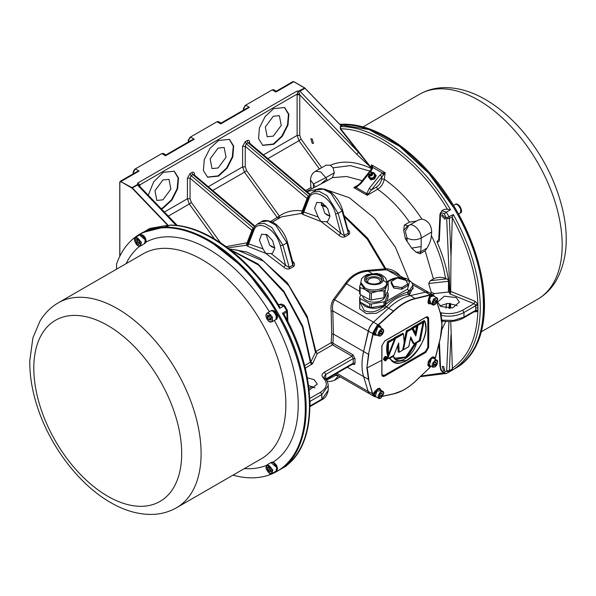 <?xml version="1.0" encoding="UTF-8"?>
<svg xmlns="http://www.w3.org/2000/svg" width="596" height="596" viewBox="0 0 596 596"><rect width="100%" height="100%" fill="white"/><g stroke="black" fill="none" stroke-linecap="round" stroke-linejoin="round"><path stroke-width="0.89" d="M336.762 373.312L368.194 391.46L363.605 376.605L368.194 391.46A11.235 6.489 120 0 0 370.183 394.15A11.235 6.489 120 0 0 370.19 394.15L335.429 374.087M376.575 397.115L374.415 396.593L370.183 394.15A11.235 6.489 120 0 1 368.194 391.46L373.007 393.993L372.56 394.276L368.484 379.421L363.605 376.605C361.467 369.483 361.467 361.116 363.605 351.513A53.059 30.634 120 0 0 363.605 376.605L347.334 367.21M428.725 292.435L425.544 292.129L410.383 295.586C403.142 297.292 395.9 301.479 388.652 308.132L373.498 322.175L371.427 324.492L369.162 328.411L363.605 351.513L333.402 334.073L332.955 342.722L333.35 343.46L352.959 354.776L354.985 358.643L354.985 363.128C354.948 364.514 354.27 364.879 352.959 364.238L352.72 364.104M308.586 385.575L315.068 387.929M354.985 363.128L353.227 363.18L353.078 363.925L352.705 363.776M352.959 354.776L352.08 356.192L353.227 358.591L354.985 358.643M332.955 342.722L331.197 342.678L331.689 333.961L333.402 334.073L332.799 310.933C332.084 306.627 332.71 302.902 334.676 299.766L373.498 322.175A11.235 6.489 120 0 0 368.194 331.369L363.605 351.513L368.484 354.329L372.805 334.17L372.56 333.298L376.076 334.475M309.16 390.201L317.303 384.1L314.107 379.645L307.327 377.819M309.957 406.502L310.009 405.965L321.833 399.141L321.833 394.552L310.039 401.361L310.039 405.95M408.58 294.297L407.642 291.988L408.93 291.72L409.862 294.037L408.267 294.364C400.028 295.482 392.779 299.661 386.536 306.91L388.652 308.132L373.498 322.175L377.953 324.753L377.588 325.252L377.953 324.753L378.453 325.036L393.755 311.201L388.652 308.132A53.059 30.634 120 0 1 410.383 295.586L408.267 294.364L407.336 292.107C399.335 294.864 391.833 299.192 384.837 305.092L383.325 306.5L385.031 308.37L376.232 313.347L366.279 313.608L359.738 308.795L359.671 301.233M400.288 277.55L387.407 270.115L385.724 269.854L385.783 268.602L387.467 268.848L387.407 270.115L394.552 272.7L403.611 277.93M333.35 343.46L332.471 344.875L331.197 342.678L315.902 351.506L310.851 361.854L304.63 365.668M385.724 269.854L384.912 268.863L367.762 270.353C358.546 271.106 351.126 275.382 345.524 283.189L333.685 299.073C331.398 302.492 330.556 306.508 331.167 311.127L331.689 333.961M342.164 210.083L342.089 211.044L330.914 193.283L323.248 189.141L316.647 189.841C319.277 187.07 328.992 189.468 332.993 194.192C337.664 198.699 340.882 204.093 342.655 210.366L348.28 231.464L348.019 233.282L344.041 235.576L340.718 233.297L338.975 235.271C340.614 236.94 342.551 237.484 344.801 236.91L348.772 234.615C350.143 233.103 349.971 231.539 348.243 229.922L347.736 229.438M272.312 222.144L281.476 216.855L301.449 213.398L302.917 214.456L303.826 211.997L301.449 213.398L302.299 210.932L302.761 212.258L308.572 197.142L308.996 198.58L303.826 211.997L318.167 217.011L320.946 221.511L326.377 221.749L327.733 221.287L329.998 216.281L327.733 208.667L322.272 202.901L316.811 202.364L314.599 208.391L318.167 217.011M293.597 266.472L292.837 265.138L288.866 267.433L285.536 265.153L283.8 267.127C285.432 268.796 287.376 269.34 289.619 268.766L293.597 266.472C294.968 264.959 294.789 263.395 293.068 261.778L292.561 261.294M227.851 247.876L246.275 245.254L247.742 246.312L248.651 243.853L246.275 245.254L247.124 242.788L247.578 244.114L253.397 228.998L253.821 230.436L248.651 243.853L262.992 248.867L265.771 253.367L271.202 253.605L272.558 253.144L274.823 248.137L272.558 240.523L267.097 234.757L261.629 234.221L259.416 240.248L262.992 248.867M331.167 311.127L332.799 310.933L373.007 333.753L372.783 334.08M449.481 303.401L448.937 308.341M445.719 321.46L441.733 329.834M439.826 305.867L447.782 303.394L456.238 305.226L457.207 305.867M333.685 299.073L334.676 299.766L346.462 283.77C351.863 276.06 359.112 271.873 368.194 271.225L371.897 273.363M360.468 302.306L360.379 303.111L364.223 310.516C370.876 313.258 377.246 311.917 383.325 306.5L384.547 305.323L386.245 307.193L386.536 306.91L384.837 305.092M407.336 292.107L408.893 291.265L408.93 291.72L413.11 288.673L412.752 285.38L408.893 291.265L407.575 289.105L386.58 301.233M387.467 268.848C392.891 269.675 397.219 272.141 400.46 276.246M309.95 401.413L309.913 400.408M310.009 406.599L321.445 399.998L328.232 390.216L328.232 385.634C328.038 382.558 326.817 380.054 324.559 378.117L323.919 377L325.751 374.452L325.751 379.041L353.227 363.18L353.227 358.591L325.751 374.452L324.425 372.157L352.08 356.192L332.471 344.875L317.228 353.674L312.654 363.567L310.851 361.854L302.738 326.139L283.867 291.22L257.912 263.894L229.87 249.419M233.774 249.635L246.923 252.056L260.757 258.679L287.272 282.735L307.186 316.267L315.902 351.506L317.228 353.674L315.418 351.975L307.312 318.182L288.777 285.648L263.737 261.242L237.402 250.126M343.974 215.335L367.687 238.214L385.783 268.602L384.912 268.863L367.322 239.22L344.324 216.639M321.237 202.387L324.79 213.189L327.077 215.029L329.998 216.102M266.062 234.243L269.608 245.045L271.903 246.886L274.816 247.958M292.837 265.138L293.098 263.32L287.473 242.222C285.7 235.949 282.482 230.555 277.81 226.048C273.817 221.325 264.103 218.926 261.465 221.697L268.066 220.997L275.739 225.139L286.907 242.9L292.837 265.138M282.541 468.128L282.459 468.18C300.108 456.558 309.108 435.922 309.466 406.278C309.108 376.225 300.108 345.203 282.459 313.198L283.756 313.898C318.644 374.914 318.845 447.119 282.497 468.158M445.495 373.707L444.318 372.582C442.165 371.606 440.898 369.781 440.511 367.099L439.96 366.421C441.047 369.066 439.245 370.459 445.495 373.707L446.322 373.573A137.028 79.112 -120 0 0 447.723 372.798L456.603 367.635C492.356 347.326 492.356 274.249 456.603 212.653L453.824 207.84L428.74 173.242L399.469 146.251L368.931 129.548L340.167 124.802A137.028 79.112 60 0 1 464.247 227.448A137.028 79.112 60 0 1 455.232 368.462A137.028 79.112 60 0 1 455.21 368.477M443.595 370.861L444.921 370.995L443.595 366.533L442.269 366.398L443.595 370.861M440.794 306.5L452.699 307.871L459.442 302.045L456.238 297.583L444.333 296.212L437.591 302.045L440.794 306.5M474.945 311.373L475.049 311.931L474.423 311.678M475.586 310.881L475.764 310.27L463.971 317.079L463.576 317.936L475.586 310.881L477.858 311.328L477.858 304.146L475.049 301.256L450.688 291.399L451.008 256.511L452.386 216.706L449.324 218.471A6.243 3.606 -120 0 0 449.101 216.989A137.028 79.112 -120 0 0 446.322 212.176L450.524 209.747L447.402 209.211C419.569 162.41 375.182 128.967 340.681 128.803L340.472 126.62L342.007 125.734L340.532 125.354L342.007 125.734L340.674 125.331L304.817 87.977L293.955 81.704L292.867 81.63L293.798 81.719L276.618 91.642M361.146 302.679L364.551 306.046C370.794 309.011 377.045 309.011 383.295 306.046L383.198 305.532M306.94 191.562L319.024 188.91M324.254 189.051L349.323 197.73L374.37 218.181L395.379 247.154L408.998 280.008M447.402 209.211L444.206 209.397L441.792 210.79L446.322 212.176L444.318 213.912L446.68 218.553L449.958 292.681L450.755 292.956M449.958 292.681L448.416 292.01L434.64 293.552L431.362 292.502L430.103 293.225M309.957 400.609L309.622 401.279M313.414 187.598L313.414 183.993L310.486 179.917L310.896 187.554L311.984 188.701M287.302 464.716L286.698 465.729L282.459 468.18M282.459 313.198L286.661 310.769L286.803 310.114M287.242 320.425L286.661 310.769A137.028 79.112 -120 0 0 283.882 305.964L279.68 308.385C251.318 259.677 205.113 224.774 169.629 225.258L170.359 225.094C206.082 224.781 251.46 259.081 279.725 306.918L279.68 308.385M286.885 464.53L286.661 465.752A137.028 79.112 -120 0 1 285.283 466.579L277.781 470.915A137.028 79.112 -120 0 0 277.781 312.691A137.028 79.112 -120 0 0 140.76 233.58L155.236 228.186L171.737 227.434L189.647 231.352L208.287 239.808L244.986 268.863L276.38 310.293L279.159 315.105C314.904 376.694 314.904 449.771 279.159 470.088L277.729 470.944M312.185 138.928L310.859 138.793L312.185 143.256L313.511 143.39L312.185 138.928M445.473 218.047L442.269 214.664L441.718 215.879L444.921 219.261L445.473 218.047M446.285 373.595L447.723 372.798A137.028 79.112 -120 0 0 449.101 371.971L453.303 369.542C470.952 357.92 479.951 337.291 480.309 307.648C479.951 277.594 470.952 246.565 453.303 214.56L446.598 217.86M448.967 321.564L446.68 370.667L449.324 370.742L452.386 368.976L450.755 321.497M450.576 308.236L450.643 303.498M451.008 334.647L449.324 370.742A6.243 3.606 -120 0 1 449.101 371.971L446.598 371.263L444.318 372.582M475.049 311.931L477.858 311.328C476.815 338.2 468.285 357.19 452.26 368.291M430.334 280.701L446.724 278.861L445.54 278.384C441.226 276.872 437.188 277.051 433.426 278.913L430.334 280.701L428.658 283.517L431.362 292.502M403.686 230.496L407.761 225.728L404.364 225.042L403.686 230.496L405.414 238.825L411.627 248.085L416.179 252.257L420.046 253.784L425.134 250.849L426.952 248.16C429.604 244.055 431.072 239.868 431.355 235.599L431.69 231.986C431.34 224.841 428.062 220.527 421.856 219.045L417.982 220.215M370.958 170.374L371.621 170.195L372.917 167.498L371.561 164.861L371.725 168.161L370.824 169.964L360.133 183.27L356.632 186.406L353.786 187.569L367.188 195.309L371.301 190.049L376.471 187.062L377.655 189.267C381.164 186.95 383.377 183.613 384.293 179.24L385.202 172.736L371.561 164.861L370.988 167.528L356.743 154.304L299.758 94.824L298.507 91.121L296.763 91.225C297.858 91.456 297.993 92.395 297.18 94.041L297.113 94.824L299.758 94.824L299.758 135.426L301.077 139.106L298.991 140.686L319.419 168.996M306.784 191.428L327.346 180.573L325.811 177.645L334.289 172.751L333.082 167.789L350.373 165.621L369.96 171.045M448.416 292.01L448.512 280.373C446.605 267.678 442.753 254.797 436.95 241.723C438.358 242.252 439.148 241.752 439.334 240.218L440.511 214.992C440.898 212.757 442.165 212.4 444.318 213.912M448.736 281.901L449.675 292.517M440.317 312.744L441.651 312.87C449.548 314.33 456.543 313.436 462.645 310.196L473.976 303.655L449.615 293.798L450.688 291.399M478.022 310.091L475.764 310.27L475.586 304.981L473.976 303.655L475.049 301.256M283.823 314.025L287.436 311.492L287.25 310.203L284.657 305.718C282.586 304.124 280.82 303.744 279.353 304.571L284.523 306.165M309.778 194.84L248.033 142.735L249.158 142.802L310.181 194.296M249.657 143.219L249.657 142.258L249.15 142.794M212.735 190.482L244.479 172.162L277.304 217.652L279.055 218.427L279.39 216.072C285.745 211.498 293.388 209.785 302.299 210.932L307.082 198.52L307.536 199.854M307.923 196.71L308.534 196.293L246.267 143.755L245.247 146.34L245.247 166.895L246.565 170.583L244.479 172.162L242.594 166.895L242.594 146.34L245.247 146.34L307.082 198.52L307.923 196.71L308.884 197.075M254.604 226.696L192.858 174.591L193.983 174.658L255.006 226.152M193.976 174.65L194.482 174.114L194.482 175.075M226.16 246.632L247.124 242.788L251.907 230.376L252.361 231.71M252.749 228.566L253.352 228.149L191.093 175.611L190.064 178.197L251.907 230.376L252.749 228.566L253.71 228.931M190.064 198.751L190.064 178.197L187.42 178.197L187.42 198.751L190.064 198.751L191.383 202.439L220.371 242.609M140.805 233.55L142.526 232.559L168.087 226.145L167.93 225.065L168.087 226.145L169.629 225.258L168.057 225.862M279.166 306.344L279.725 306.918M243.481 110.141L243.481 108.994L245.686 105.172L272.171 89.877L273.728 89.72L276.291 91.203M133.124 173.853L133.124 172.706L135.329 168.884L161.814 153.589L163.379 153.433L165.934 154.915M134.122 173.28L133.124 172.706L133.124 171.939L134.666 169.264L135.329 168.884L139.084 171.045L136.901 171.678L120.228 181.303L119.841 182.16L119.841 256.213L119.841 182.361L120.988 181.698L132.111 188.187L167.685 225.318L149.685 228.462L134.696 237.566M315.053 186.652L313.414 183.993L325.811 177.645L320.723 171.909L315.485 171.268L326.079 165.152L330.303 165.248C342.022 160.242 355.611 161.278 371.07 168.355L371.502 168.072L370.988 167.528M371.591 168.169L340.681 128.803L340.361 129.064L340.294 126.523L342.007 125.734L341.299 125.734M452.386 368.976L453.303 369.542M453.303 214.56L452.386 216.706M446.724 278.861L448.512 280.373M416.179 252.257L420.664 251.788L420.046 253.784M426.952 248.16L420.664 251.788L421.178 246.58L411.627 248.085M416.433 221.109L409.459 222.099L404.364 225.042M409.459 222.099L409.445 222.077C399.983 208.473 389.382 197.537 377.655 189.267L367.188 195.309L366.696 193.611L369.311 188.343L371.301 190.049L385.202 172.736L382.498 173.034L380.01 175.038L381.999 176.744L381.686 178.971L384.293 179.24C398.374 189.081 410.897 202.349 421.856 219.045M358.934 184.596L353.786 187.569L356.103 187.494L355.991 186.749M327.346 180.573L332.456 177.63L334.289 172.751M321.773 183.203L326.832 179.001M452.26 217.622C468.285 247.236 476.815 276.075 477.858 304.146L475.586 304.981M273.713 144.292L282.303 136.328L287.987 125.033L288.866 114.223L284.642 107.526L273.713 108.606L265.131 116.57L259.439 127.864L258.56 138.674L262.791 145.372L273.713 144.292M218.538 176.148L227.121 168.184L232.812 156.89L233.692 146.08L229.46 139.382L218.538 140.462L209.956 148.426L204.264 159.721L203.385 170.53L207.617 177.228L218.538 176.148M161.464 208.958L163.364 208.004L171.946 200.04L177.638 188.746L178.517 177.936L174.285 171.238L163.364 172.319L153.641 181.907L148.255 195.168M330.303 165.248L333.082 167.789M293.798 81.719L304.668 87.992L298.507 91.121M139.486 186.019L139.896 184.849L137.661 183.084L137.475 184.976L176.215 225.415M188.299 141.997L188.299 140.85L190.511 137.028L216.996 121.733L218.553 121.577L221.109 123.059M371.07 168.355L370.854 169.934M299.177 91.158L299.922 91.188L358.569 152.412A1.87 0.596 136.2 0 0 356.743 154.304M340.361 129.064L358.569 152.412L370.205 166.709L370.511 166.44M441.792 210.79L439.96 214.143L438.783 239.436L436.95 241.723M304.884 88.119L340.666 125.413L304.996 88.26L299.922 91.188M368.127 193.76L366.696 193.611L356.103 187.494L360.93 183.501L368.484 174.099M360.267 183.68L360.93 183.501M262.575 145.238L273.273 144.031L281.796 136.156L287.488 124.981L288.471 114.209L284.419 107.407M207.393 177.094L218.099 175.887L226.614 168.012L232.313 156.837L233.297 146.065L229.244 139.263M161.166 208.645L162.917 207.743L171.439 199.869L177.131 188.694L178.115 177.921L174.062 171.119M139.822 186.608L137.482 184.082M216.996 121.733L220.744 123.901L249.441 107.332L247.251 107.965L221.056 123.089M220.744 123.901L221.444 123.499M161.814 153.589L165.569 155.757L194.259 139.188L192.076 139.822L165.882 154.945M165.569 155.757L166.269 155.355M299.684 94.317L297.18 94.041L139.896 184.849L139.375 185.9M244.472 109.567L243.481 108.994L243.481 108.226L245.686 105.172L245.023 105.552M189.297 141.423L188.299 140.85L188.299 140.082L190.511 137.028L189.848 137.408M383.362 174.874L382.498 173.034L372.917 167.498L371.733 168.124M273.273 136.134L281.23 125.406L279.36 115.654L273.273 116.257L265.324 126.985L267.187 136.737L273.273 136.134M218.099 167.99L226.048 157.262L224.185 147.51L218.099 148.113L210.142 158.841L212.012 168.594L218.099 167.99M162.917 199.846L170.873 189.118L169.003 179.366L162.917 179.97L154.967 190.698L156.837 200.45L162.917 199.846M386.916 281.133L388.197 282.728L386.677 285.693L386.677 284.165C384.874 289.671 371.666 291.951 364.923 287.913L360.818 282.415L361.347 279.74C361.243 278.533 363.202 276.782 367.248 274.473L376.672 273.452C377.745 273.646 382.245 273.944 385.843 278.496L387.035 282.415M369.714 299.699L369.714 292.792L371.368 293.016L377.678 291.191C372.887 291.921 368.633 291.34 364.923 289.447L360.14 287.57L359.649 286.631L359.649 293.537A14.669 8.471 0 0 0 360.14 294.484L369.714 299.699A14.669 8.471 0 0 0 371.368 299.93L383.988 297.754L383.988 290.841L377.678 291.191C382.386 290.282 385.388 288.442 386.677 285.693L385.158 290.125L385.158 297.031L388.197 289.641L388.197 282.728M369.714 292.792L364.923 289.447L360.818 283.942L360.818 282.415M383.988 297.754A14.669 8.471 0 0 0 385.158 297.031M383.988 290.841L385.158 290.125M384.815 297.262A11.235 6.489 180 0 1 381.872 300.25A11.235 6.489 180 0 1 369.796 301.695A11.235 6.489 180 0 1 362.696 295.877M371.368 293.016L371.368 299.93M360.14 287.57L360.14 294.484M359.649 286.631L360.818 283.1M368.186 276.045A8.113 4.686 0 0 0 365.81 279.353A8.113 4.686 0 0 0 373.923 284.039A8.113 4.686 0 0 0 382.043 279.353A8.113 4.686 0 0 0 377.03 275.024A8.113 4.686 0 0 0 368.186 276.045M387.057 292.413L387.713 292.77A14.669 8.471 180 0 1 388.197 293.716L385.158 301.114A14.669 8.471 180 0 1 383.988 301.829L371.368 304.005A14.669 8.471 180 0 1 369.714 303.781L360.14 298.559A14.669 8.471 180 0 1 359.649 297.613L360.789 294.841M381.842 280.373A8.113 4.686 0 0 0 376.188 276.894A8.113 4.686 0 0 0 368.186 278.079A8.113 4.686 0 0 0 366.004 280.373M385.158 301.114L385.158 304.683L388.197 297.285L388.197 293.716M360.14 298.559L360.14 302.127A14.669 8.471 180 0 1 359.649 301.181L359.649 297.613M360.14 302.127L369.714 307.35L369.714 303.781M371.368 304.005L371.368 307.573A14.669 8.471 180 0 1 369.714 307.35M371.368 307.573L383.988 305.398L383.988 301.829M385.158 304.683A14.669 8.471 180 0 1 383.988 305.398M379.823 282.571A6.243 3.606 -0 0 0 380.166 281.394A6.243 3.606 -0 0 0 376.314 278.064A6.243 3.606 -0 0 0 369.513 278.846A6.243 3.606 -0 0 0 367.68 281.394A6.243 3.606 -0 0 0 368.023 282.571M455.649 208.935L456.573 210.53M456.685 210.731L455.538 208.734M267.306 317.422L268.952 319.843L270.875 320.045L271.158 317.832L269.519 315.411L267.589 315.202L267.306 317.422L269.012 319.68L270.875 320.045M269.735 315.582L267.589 315.202M267.738 315.098L267.455 317.325L268.774 316.543L270.204 318.793L268.952 319.843M271.232 318.011L270.733 320.156M274.048 310.821L274.093 310.844C276.179 312.289 277.326 314.278 277.535 316.811L277.535 316.856M276.365 319.27L277.535 316.916C277.326 314.315 276.149 312.274 274.004 310.799L271.098 310.792M276.119 319.411L276.231 319.352C279.606 317.75 274.309 308.579 271.24 310.702M272.238 310.635C275.806 312.08 277.326 314.703 276.79 318.517M379.339 333.201L379.861 334.43L381.298 333.887L382.282 332.024L381.775 330.631L380.218 331.301L379.339 333.201M376.977 327.055L374.154 331.942M375.085 333.902L374.206 331.331L377.022 327.025L379.138 326.876M375.257 333.998L375.167 333.954C372.425 332.665 376.739 325.192 379.227 326.928L379.317 326.981M433.478 302.88L434.581 303.193L435.974 301.777L436.175 299.833L434.924 299.572L433.657 300.935L433.448 302.865M430.975 295.877L428.152 300.764M429.083 302.723L428.152 300.816L431.02 295.847L433.136 295.705M429.262 302.828L429.172 302.775C426.423 301.479 430.737 294.022 433.225 295.75L433.314 295.802M433.322 364.573L433.985 365.639L435.452 364.901L436.302 362.994L435.646 361.779L434.067 362.651L433.322 364.573M429.083 365.08L428.152 363.113M430.975 358.226L433.136 358.054M429.262 365.177L429.172 365.132C428.084 364.26 428.055 362.748 429.083 360.61M429.262 360.289C430.603 358.33 431.929 357.6 433.225 358.107L433.314 358.159M379.332 395.848L380.062 396.817L381.529 395.99L382.312 394.068L381.582 392.943L380.106 393.777L379.332 395.848M376.977 389.404L374.154 394.291L377.022 389.374L379.138 389.233M375.085 396.251L374.154 394.276M375.264 396.355L375.167 396.31C372.425 395.014 376.739 387.549 379.227 389.277L379.317 389.33M381.44 390.551L374.839 391.453L372.783 394.075L368.484 379.421L366.875 367.806L368.484 354.329L373.141 334.229L374.839 335.205L377.35 335.213M381.403 328.187L380.144 326.012L378.453 325.036L378.08 325.543L377.588 325.252L373.007 333.753M430.23 295.139L430.163 294.498L433.098 294.953L428.859 292.509A11.235 6.489 120 0 0 425.544 292.129L410.383 295.586L415.39 298.715L430.23 295.139L428.859 297.888L431.377 304.057M435.303 357.861L440.332 338.096L441.934 324.678L440.332 313.109L436.898 302.328M428.785 333.201L428.643 318.838C428.435 316.901 427.496 316.357 425.812 317.206L384.748 340.919L381.827 345.859L381.827 374.415C381.969 376.314 382.937 376.873 384.748 376.098L425.812 352.392L428.643 347.394L428.785 333.201M412.633 284.679L430.252 294.878M430.163 294.498L434.387 296.421M436.965 302.209L440.384 312.945C442.523 320.097 442.53 328.463 440.384 338.051L435.46 357.891M429.999 367.047L430.163 366.555M434.961 358.256L432.756 357.22M435.102 358.144L434.789 359.008M382.707 396.198L393.755 393.777C400.966 392.079 408.178 387.914 415.39 381.291L430.23 367.188L428.785 365.989L429.858 366.607M430.096 367.173L430.774 366.063M430.141 366.734L430.215 367.255L415.382 381.358C408.148 388.003 400.899 392.19 393.643 393.904L382.632 396.318M373.089 333.834L373.461 334.051L372.805 334.17M433.277 357.406L435.184 358.151L433.776 357.339L431.921 357.444M373.461 334.051L374.787 334.81L373.394 333.648M380.129 327.45L379.272 326.236L379.652 326.087L378.453 325.401L380.144 326.012M435.534 357.995L434.164 357.198C432.443 356.713 430.766 357.786 429.127 360.424C427.913 361.563 427.824 363.56 428.859 366.398L430.23 367.188M428.174 365.169L428.859 366.398M427.943 364.327L428.658 365.914M427.943 301.554L429.053 303.796L430.93 303.796M380.643 327.74L379.652 326.087L380.926 327.904M374.839 335.205L374.787 334.81L376.866 334.937M380.986 390.291L380.054 388.674L377.559 388.83M381.842 345.501L381.842 374.154M428.643 318.838L427.399 317.124L425.589 317.348M425.812 352.392L428.189 347.394L428.643 347.394M381.842 374.407L382.602 375.86L384.748 376.098M387.601 341.679L388.48 342.238C387.348 347.11 387.296 351.372 388.316 355.037L387.743 354.702L387.512 355.149C386.35 351.335 386.379 346.842 387.601 341.679L394.053 338.29M388.711 342.409L394.567 339.035L388.316 355.037L388.48 342.238L394.664 338.67L394.09 338.342L387.907 341.91C386.774 346.775 386.722 351.044 387.743 354.702L387.512 355.149L387.683 354.702M394.09 338.342L394.224 337.858L394.09 338.342M394.418 338.528L394.813 337.515L395.67 338.096L387.609 358.866L387.251 358.658M398.478 343.579L399.164 352.199L398.247 352.057L397.726 345.509M398.59 351.863L398.024 344.749M387.966 358.658L393.919 355.223L387.609 358.866L395.67 338.096L403.38 333.946L402.814 333.328M394.701 338.774L395.096 337.761L402.799 333.313L394.813 337.515M416.239 325.505L416.321 325.096L416.842 325.87L412.991 328.091L411.963 327.614L416.321 325.096L412.417 327.763L414.734 332.873L411.963 327.614M413.333 328.202L416.805 326.198L415.434 332.732L412.991 328.091L415.434 332.732L414.861 332.404L414.734 332.873L414.831 332.397M404.17 341.456L406.338 330.862L407.224 331.421L403.477 349.703L402.501 349.606M410.689 337.336L413.997 343.631L413.132 343.467L410.465 338.401M413.423 343.296L410.577 337.887M415.203 334.617L416.85 324.79L422.512 321.52L417.163 325.021L417.736 325.349L422.996 322.622L422.43 321.937M403.783 349.524L408.737 346.671L403.477 349.703L407.224 331.421L412.082 328.918L411.65 328.418M402.814 349.42L406.643 331.093L411.463 328.314L406.338 330.862M422.847 322.183L423.048 321.214L423.935 321.773L420.061 340.681L419.174 340.122M415.889 342.603L416.313 342.849L420.299 340.852L423.935 321.773L424.955 321.49L424.434 320.924M419.398 340.405L423.361 321.445L424.345 320.871L424.3 320.492L423.048 321.214M389.24 357.987L389.665 358.233L393.278 356.453L392.809 355.924M399.417 352.05L402.613 350.202L399.164 352.199L398.694 342.923L393.919 355.223M403.395 333.916L404.2 342.454L402.613 350.202M414.213 343.505L419.323 340.554L413.997 343.631L410.733 336.896L408.737 346.671M412.104 328.776L415.822 336.025L417.736 325.349L422.996 322.622L419.323 340.554M393.308 356.341L396.064 359.604L407.381 356.915L416.313 342.849L420.299 340.852M406.755 360.431L393.189 361.802L389.665 358.233L393.278 356.453C396.645 366.585 413.17 357.049 416.537 343.028M384.83 359.708A1.535 0.887 120 0 0 385.068 359.604A1.535 0.887 120 0 0 386.126 357.473M271.292 470.877L270.04 471.883L268.066 470.378L267.343 467.808L268.446 466.683L267.172 467.845L267.954 470.52L270.018 472.039L271.255 471.108L270.673 468.463L268.654 466.72M267.217 467.622L268.707 467.115L267.172 467.845M267.79 470.259L269.325 469.529L267.954 470.52M138.615 244.435L139.889 243.28L139.106 240.598L137.251 239.115L135.806 240.017L136.551 242.922L138.615 244.435L139.889 243.28M137.251 239.115L135.769 240.24M138.406 244.397L136.551 242.922M135.806 240.017L137.296 239.518L135.94 240.203L136.655 242.781L137.914 241.931L139.561 243.578M274.048 462.556L276.633 465.342L277.535 468.598M276.611 465.364L274.004 462.533L271.24 462.436C274.331 460.321 279.606 469.521 276.231 471.086L277.535 468.65L276.611 465.364M272.245 462.369C275.806 463.815 277.326 466.445 276.79 470.251M142.638 234.958L142.682 234.98C144.776 236.426 145.923 238.407 146.124 240.94L146.124 240.993M144.955 243.399L146.124 241.045L145.201 237.759L142.593 234.928L139.971 234.764M145.089 243.332L144.828 243.481C146.154 242.416 146.191 240.56 144.94 237.916C143.263 235.234 141.565 234.213 139.837 234.831L140.097 234.682M140.835 234.772L144.783 237.998L145.387 242.647M372.597 173.138L374.236 173.861C374.653 177.399 373.103 178.629 369.587 177.556L369.259 175.485M369.043 174.069C368.991 169.316 373.878 175.03 369.043 174.069M370.816 171.767L372.195 172.453C373.238 175.336 372.172 176.26 368.991 175.217L368.291 176.759L370.25 179.053L373.923 178.167L375.629 174.889L373.655 172.49L372.411 172.758L373.513 172.505L375.48 174.799L373.871 178.003L370.302 178.912L368.343 176.625L369.028 175.254M368.857 177.474L370.824 179.873L370.302 178.912L370.928 179.895L374.497 178.986L373.871 178.003L374.593 178.912L376.203 175.708L375.629 174.799M339.765 124.378A137.028 79.112 60 0 1 464.679 226.003A137.028 79.112 60 0 1 456.111 367.955L455.232 368.462M232.962 475.168A137.028 79.112 -120 0 0 276.902 471.421A137.028 79.112 -120 0 0 276.902 313.198A137.028 79.112 -120 0 0 139.874 234.086A137.028 79.112 -120 0 0 116.555 264.058L116.555 269.176M340.115 376.784L334.52 380.345L338.349 375.771M338.491 378.05L340.145 376.806M335.95 374.385L335.548 375.428L338.2 375.681M335.548 375.428L326.385 380.166M446.56 303.483L445.957 308.177M442.448 321.05L441.934 322.272M386.245 307.193L385.031 308.37M359.649 291.384L345.524 283.189M385.388 269.839L368.194 271.225L367.762 270.353M412.968 287.384L409.862 294.037M309.823 398.426L320.506 392.257C327.182 387.869 328.105 383.101 323.293 377.968C321.333 375.875 321.713 373.945 324.425 372.157M312.654 363.567L305.271 368.239M321.333 205.478L326.727 207.11M329.99 216.028L324.962 213.398M302.917 214.456L320.946 221.511L338.975 235.271M274.816 247.884L269.787 245.254M247.742 246.312L265.771 253.367L283.8 267.127M328.232 385.634L321.833 394.552L320.506 392.257M443.506 372.82L421.096 376.009M324.559 378.117L323.293 377.968M311.686 364.536L310.367 362.353L302.418 326.995L283.905 292.331L258.344 264.922L230.548 249.947M321.229 204.704L325.856 205.985M326.377 221.749L340.718 233.297L335.548 213.912L338.111 213.338L342.089 211.044L348.772 234.615M316.647 189.841L312.669 192.135L319.27 191.435L326.943 195.57L338.111 213.338L344.801 236.91M246.565 170.583L279.39 216.072L270.74 221.444M286.989 241.939L286.907 242.9L282.936 245.194L289.619 268.766M271.202 253.605L285.536 265.153L280.366 245.768L282.936 245.194L271.761 227.426L264.095 223.291L257.494 223.992C254.879 226.1 253.516 227.769 253.397 228.998M440.511 367.099L439.408 342.283M446.68 370.667L446.598 371.263M449.816 303.424L449.585 308.318M478.022 305.517L475.764 305.681L463.971 312.49L463.971 317.079L453.63 320.425L441.785 320.156M434.64 293.552L432.651 294.7M310.896 187.554L305.726 190.534M267.917 158.625L298.991 140.686L297.113 135.426L263.447 154.856M335.548 213.912C331.875 197.745 312.669 186.66 308.996 198.58M280.366 245.768C276.693 229.602 257.494 218.516 253.821 230.436M168.333 216.125L189.304 204.018L214.508 238.951M450.524 209.747C422.162 161.039 375.957 126.136 340.472 126.62L340.294 126.523M462.645 310.196L463.971 312.49C457.296 316.036 449.645 317.012 441.01 315.418L441.651 312.87M387.795 281.923L391.46 279.807L390.529 279.71L387.393 281.521M391.46 279.807L396.958 278.049M397.398 277.997L409.594 281.379L407.575 289.105M425.134 250.849L433.426 278.913M332.456 177.63L346.559 176.49L362.234 180.648M448.736 281.267L428.658 283.517M321.698 167.685L301.077 139.106M208.272 186.712L242.594 166.895L245.247 166.895M164.414 212.034L187.42 198.751L189.304 204.018L191.383 202.439M275.926 92.045L272.171 89.877M139.084 171.045L121.159 181.393L120.228 181.303L119.766 182.264L119.766 256.362M475.757 307.976L478.029 307.812M431.355 235.599C438.5 249.94 443.23 264.199 445.54 278.384M407.053 241.723L407.053 238.057C411.762 240.292 416.47 240.292 421.178 238.057L421.178 246.58M407.761 225.728L408.782 225.549L405.302 231.345L407.053 238.057L405.414 238.825M431.69 231.986L421.178 238.057C421.528 231.002 412.641 222.04 408.782 225.549L408.677 225.623M367.955 194.08L366.16 194.341M355.231 188.031L355.581 186.935M451.008 256.511L449.324 218.471L446.68 218.553M194.482 174.114C194.341 172.311 193.462 171.775 191.83 172.505L190.064 173.525L187.42 178.197M249.657 142.258C249.523 140.455 248.636 139.918 247.012 140.649L245.247 141.669L242.594 146.34M297.113 94.824L297.113 135.426L299.758 135.426M139.963 186.518L139.963 185.55M315.485 171.268L315.485 171.268C312.423 172.982 310.762 175.865 310.486 179.917M245.247 141.669L246.267 143.755L248.033 142.735L247.012 140.649M308.84 196.516L309.1 195.965M190.064 173.525L191.093 175.611L192.858 174.591L191.83 172.505M253.665 228.372L253.352 228.149L253.926 227.821M167.93 225.065L132.357 187.934L137.475 184.976M171.059 225.102L169.45 225.161M249.441 107.332L245.686 105.172M296.763 91.225L137.661 183.084M137.557 184.477L132.029 187.666L120.988 181.698M194.259 139.188L190.511 137.028M439.334 240.218L438.79 239.316M439.96 214.143L440.511 214.992M409.117 225.333L418.019 220.192M376.471 187.062C379.272 185.207 381.008 182.51 381.686 178.971M370.317 171.812L371.621 170.195M380.01 175.038L369.311 188.343M372.85 165.643L371.8 166.917M383.869 172.006L383.6 172.877L384.152 174.054M383.034 280.604C386.387 273.899 367.039 271.24 364.812 278.108C361.459 284.814 380.807 287.466 383.034 280.604C385.254 281.096 386.469 282.28 386.677 284.165M402.009 289.149L393.71 288.062L391.177 283.331L393.718 288.047L393.479 286.281L391.17 281.685L391.17 283.309L391.155 281.632L396.988 278.056M401.756 289.194L393.703 288.032L401.771 289.194L401.756 287.548L393.703 286.4L393.703 288.032M402.054 289.127L407.791 285.678L407.791 284.046L402.054 287.495L401.756 289.179M391.259 281.476L397.279 277.974L405.325 279.122L407.791 284.046L401.756 287.548L393.479 286.281L391.244 281.506L397.033 278.027L405.332 279.144M407.865 283.972L407.865 285.499M454.808 207.497L457.393 211.982M455.426 204.361L456.745 204.152L460.924 208.22L460.44 213.003L458.562 214.083M458.056 204.666L461.468 210.589M276.954 317.117L273.542 311.194M270.927 310.881C271.5 310.002 272.879 310.494 275.069 312.349C277.431 316.819 277.721 319.21 275.926 319.53L276.417 314.77L272.268 310.687L270.927 310.881L266.971 313.168L265.928 315.589M269.34 321.512L271.955 321.825L272.447 317.065L268.297 312.975L266.956 313.176L265.861 316.148C267.47 320.305 269.012 322.272 270.487 322.041L271.955 321.825L275.926 319.53M270.316 321.862C274.413 322.838 272.126 313.854 268.148 313.384C264.043 312.423 266.36 321.415 270.316 321.862M271.009 319.203L269.981 318.935L268.736 319.665M268.736 315.314L268.513 316.521L267.231 317.139M271.061 318.949L270.204 318.793L268.774 316.543L268.997 315.358M377.335 327.256L374.504 332.151M375.346 334.058C374.042 334.065 374.146 332.3 375.674 328.769C377.611 326.794 378.855 326.213 379.406 327.033L377.812 327.018L375.346 334.058L378.698 335.995L380.769 335.772M383.6 330.877L382.759 328.962L381.172 328.955L378.698 335.995L380.352 336.017C384.338 333.306 383.735 329.692 383.548 330.102L382.759 328.962L379.406 327.025M380.39 335.95C384.219 332.255 384.509 329.975 381.246 329.111C377.417 332.806 377.134 335.079 380.39 335.95M380.799 330.989L382.304 331.86M379.533 332.672L381.418 333.76M382.282 332.024L380.62 331.063M381.298 333.887L379.458 332.829M431.333 296.078L430.178 297.009L428.509 300.973M429.343 302.88C426.065 302.045 431.996 293.247 433.404 295.854L430.238 296.987L429.343 302.88L432.703 304.817L434.775 304.593M437.598 299.699L436.756 297.791L433.59 298.924L432.703 304.817C433.143 305.457 434.216 305.077 435.922 303.699C437.933 300.287 438.216 298.32 436.756 297.791L433.404 295.854M435.922 303.662C438.477 298.581 437.74 297.039 433.709 299.043C431.154 304.131 431.891 305.673 435.922 303.662M434.581 303.193L433.448 302.537M434.089 300.473L436.056 301.606M433.456 302.41L434.715 303.133M435.974 301.777L433.962 300.615M431.333 358.434L428.509 363.322M429.343 365.236C428.144 365.154 428.159 363.538 429.388 360.371C431.362 358.069 432.696 357.347 433.404 358.203L431.489 358.338L429.343 365.236L432.703 367.173L434.775 366.942M437.598 362.048L436.756 360.14L434.849 360.275L432.703 367.173L434.67 367.039C437.509 365.914 438.433 359.954 436.756 360.14L433.404 358.203M434.7 366.98C438.365 362.897 438.44 360.714 434.931 360.431C431.273 364.514 431.199 366.696 434.7 366.98M434.998 362.085L436.309 362.837M433.65 363.657L435.564 364.759M436.302 362.994L434.857 362.159M435.452 364.901L433.583 363.821M377.328 389.613L375.346 396.407C374.295 396.206 374.266 394.664 375.249 391.788C377.134 389.397 378.52 388.592 379.406 389.382L377.238 389.665L374.504 394.5M375.346 396.407L378.698 398.344L380.777 398.121M383.6 393.226L382.759 391.319L380.68 391.55L378.698 398.344M380.866 398.068C384.42 393.8 384.39 391.676 380.769 391.699C377.216 395.967 377.246 398.091 380.866 398.068M381.075 393.204L382.312 393.919M379.697 394.716L381.641 395.841M382.312 394.068L380.941 393.278M381.529 395.99L379.63 394.887M368.82 354.397L366.875 367.806M415.39 298.715C408.178 300.414 400.966 304.578 393.755 311.201M381.976 360.222L367.218 367.814L368.82 379.384M378.229 324.775L393.531 310.948C400.78 304.295 408.022 300.108 415.263 298.402L430.096 294.834M434.67 296.584L433.098 294.953L434.633 296.562M436.935 302.254L440.31 312.863M440.37 313.056L441.845 321.795M401.995 390.767L393.725 393.844M393.755 393.777L382.662 396.265M376.612 397.137L374.415 396.593L372.56 394.276M372.56 333.298L377.35 324.991M428.591 365.519L430.282 366.503L430.729 366.033M428.353 302.999L430.074 303.297M379.272 326.236L378.08 325.543M372.925 394.172L376.329 396.973M380.129 389.799L379.011 388.465M428.874 303.669L430.58 303.595M374.593 334.341L374.66 334.743L376.583 334.773M380.643 390.097L379.846 388.577M428.785 365.989C425.44 365.974 432.13 354.426 433.776 357.339L434.164 357.198M384.748 340.934L420.173 320.685M428.189 318.845L428.189 347.394L425.589 352.005L384.532 375.704L382.602 375.853L381.932 374.288L381.932 345.732L384.681 341.068L425.753 317.355L427.399 317.124L428.189 318.845M427.816 318.838L427.816 347.379L427.816 318.838L426.334 317.079M425.343 351.662L384.293 375.361L425.343 351.662L427.816 347.379M381.969 374.839L384.293 375.361M384.562 360.424L383.444 359.291C384.524 356.252 385.605 355.633 386.685 357.421M387.139 357.287L388.07 354.896M414.943 334.125L415.248 332.628M416.656 325.759L416.85 324.79M395.17 362.651L388.883 358.189M394.478 358.256L405.682 357.019L415.248 342.976M387.303 358.032L386.26 356.691L383.794 359.291L384.837 360.58L385.903 360.453M388.406 355L387.325 357.786M415.68 342.722L406.926 356.483L395.781 359.425M389.166 358.025L393.189 361.802C396.727 363.739 400.937 363.471 405.809 361.012C418.63 354.903 429.299 332.821 424.978 321.281M386.878 357.049L384.413 359.649L384.837 360.58C385.545 362.189 388.599 356.84 386.878 357.049M425.812 327.42L424.985 321.4M384.591 359.649C385.493 357.108 386.402 356.587 387.303 358.084C386.402 360.625 385.493 361.146 384.591 359.649M395.878 338.275L403.38 333.946L404.2 342.454M407.455 331.592L412.082 328.918L415.822 336.025L417.975 325.52M424.166 321.944L424.955 321.49C432.77 341.203 399.298 376.508 390.015 358.338M384.778 359.544C385.56 357.347 386.342 356.892 387.117 358.189C386.342 360.386 385.56 360.833 384.778 359.544M385.903 357.54L386.625 357.488L386.946 358.189L385.858 360.066L385.09 360.14L384.778 359.492M276.954 468.851L276.775 467.368L273.542 462.928M270.927 462.615C271.836 461.915 273.229 462.422 275.121 464.142C277.453 468.724 277.721 471.101 275.926 471.265L276.76 467.532L270.927 462.615L266.956 464.91L265.928 467.324M269.34 473.246L271.955 473.559L272.789 469.827L266.956 464.91L266.025 468.761C269.027 473.678 271.001 475.28 271.955 473.559L275.926 471.265M266.107 468.806C269.586 474.647 271.672 475.012 272.365 469.916C268.87 464.075 266.785 463.71 266.107 468.806M270.964 471.183L269.064 469.588L268.766 466.81M269.913 471.861L270.569 471.488M271.299 470.922L269.325 469.529L268.938 466.944M145.551 241.246L145.372 239.763L142.131 235.331M139.524 235.01C140.663 233.453 142.638 235.055 145.454 239.815C145.789 241.961 145.476 243.243 144.515 243.66L145.357 239.927L139.524 235.01L135.553 237.305L134.517 239.719M141.386 242.222L135.553 237.305C133.757 237.469 134.025 239.845 136.357 244.427C138.25 246.148 139.643 246.662 140.544 245.954L141.386 242.222M137.937 245.641L140.544 245.954L144.515 243.66M140.954 242.311C137.475 236.478 135.389 236.105 134.696 241.209C138.19 247.042 140.276 247.415 140.954 242.311M137.363 239.212L137.661 241.983L136.387 242.654M138.51 244.256L139.159 243.883M139.889 243.317L137.914 241.931L137.527 239.339M368.782 174.799L368.499 174.196C368.835 172.251 369.885 171.514 371.643 171.991L371.971 172.259C372.254 174.688 371.196 175.529 368.782 174.799L368.566 173.347M372.366 173.607C372.589 175.492 371.762 176.155 369.885 175.582M372.53 174.792L370.839 175.984M369.587 177.556L369.93 175.604M368.79 174.747C368.507 172.363 369.55 171.529 371.926 172.251C372.209 174.635 371.159 175.47 368.79 174.747M478.536 100.203A118.299 68.302 60 0 1 555.815 204.443A118.299 68.302 60 0 1 537.681 299.237C545.139 294.871 551.181 288.881 555.815 281.267C567.139 261.167 569.24 236.575 562.132 207.49C555.047 179.59 541.928 154.245 522.781 131.455C511.249 117.971 498.792 107.325 485.397 99.517C471.697 91.538 458.071 87.567 444.519 87.612C435.415 87.746 427.041 89.989 419.383 94.339A118.299 68.302 60 0 1 478.536 100.203M244.382 468.575A127.037 73.345 -120 0 0 266.352 465.461M272.998 462.123A127.037 73.345 -120 0 0 274.354 320.439M269.355 311.79A127.037 73.345 -120 0 0 145.983 242.118M139.762 246.208A127.037 73.345 -120 0 0 126.084 263.678M107.742 496.237A104.561 60.367 -120 0 0 171.775 405.146A104.561 60.367 -120 0 0 43.709 331.205A104.561 60.367 -120 0 0 107.742 496.237M176.602 507.703A118.299 68.302 -120 0 0 176.602 371.107A118.299 68.302 -120 0 0 58.304 302.805C50.705 307.26 44.573 313.392 39.91 321.207L32.884 337.962L29.8 360.655C29.599 376.396 32.475 392.824 38.412 409.944C51.561 448.304 79.924 485.077 110.588 502.525C124.341 510.534 138.011 514.497 151.6 514.43C160.652 514.281 168.988 512.038 176.602 507.703L261.353 458.771A118.299 68.302 -120 0 0 261.353 322.175A118.299 68.302 -120 0 0 143.055 253.874L58.304 302.805M327.018 381.164L330.184 381.529L334.52 380.345M308.952 388.406L312.326 386.454M308.706 386.446L309.041 385.634M325.93 379.57L352.951 363.97M328.232 390.216C327.353 395.081 325.088 398.337 321.445 399.998L321.445 399.998M428.844 292.502L411.739 282.623M420.381 376.687L445.108 373.61M439.96 366.421L438.976 344.138M463.576 317.936C457.013 321.423 449.57 322.384 441.263 320.819M287.436 311.492L287.883 321.676M229.371 249.031L237.499 250.141M285.283 466.579L286.698 465.729M474.684 311.09L475.236 311.209M390.529 279.71C394.999 277.453 399.625 276.924 404.386 278.108C407.433 278.205 413.4 282.884 412.752 285.38M450.457 292.524L449.615 293.798M312.669 192.135C310.054 194.244 308.691 195.913 308.572 197.142M261.465 221.697L257.494 223.992M278.578 305.025L279.353 304.571M292.867 81.63L276.239 91.233M278.176 304.377L279.144 304.698M135.329 168.884L134.666 169.264M177.347 225.534L139.389 186.004M407.865 283.852L407.783 285.7L401.764 289.202M453.571 205.434L455.441 204.353C455.918 203.348 457.378 203.936 459.829 206.119C461.945 210.127 462.153 212.422 460.44 213.003M379.406 389.382L382.759 391.319C384.554 391.989 383.913 394.254 380.844 398.121C379.458 398.642 378.743 398.717 378.706 398.344M429.053 303.796C427.816 303.751 427.764 301.792 428.904 297.918L430.156 294.789M435.192 358.151L434.834 359.03M372.798 394.127L374.891 391.483C377.67 388.555 379.391 387.623 380.054 388.674M388.443 354.925L394.679 338.848M387.765 358.837L393.934 355.276M393.941 355.268L398.612 343.236M399.29 352.184L402.65 350.247L404.252 342.395M404.259 342.38L403.425 333.753M415.524 332.635L416.88 326.019M403.626 349.681L408.767 346.716L410.726 337.15M414.116 343.624L419.361 340.599L423.071 322.443M415.717 335.6L412.082 328.694M396.064 359.604L393.293 356.237M385.09 360.14L384.815 359.492C385.374 357.913 385.977 357.242 386.625 357.488M481.322 331.778L537.681 299.237M363.031 126.881L419.383 94.339M140.76 233.58L139.874 234.086M277.781 470.915L276.902 471.421"/></g></svg>
